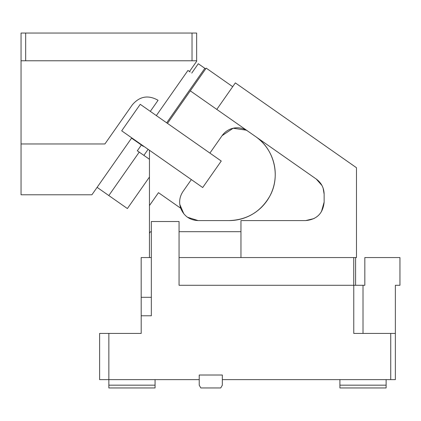 <?xml version="1.0" encoding="UTF-8"?>
<svg xmlns="http://www.w3.org/2000/svg" width="421" height="421" viewBox="0 0 421 421"><rect width="100%" height="100%" fill="white"/><g stroke="black" fill="none" stroke-linecap="round" stroke-linejoin="round"><path stroke-width="0.63" d="M25.67 33.048L196.649 33.048L196.649 60.777L25.67 60.777L25.67 33.048L21.05 33.048L21.05 194.786L91.899 194.786L131.757 137.862M192.029 60.777L192.029 33.048M190.15 71.975L189.492 71.517L196.649 61.298L196.649 60.777M25.67 60.777L21.05 60.777M150.313 111.365L158.07 100.282C148.245 94.741 139.661 96.256 132.326 104.824L104.924 143.956L21.05 143.956M137.788 142.082L137.593 142.361L131.562 138.141M189.492 71.517L187.955 70.439L156.344 115.586M137.593 142.361L143.277 146.34M139.23 152.118L108.818 195.549L127.389 208.553L149.455 177.041M97.104 187.35L108.818 195.549M363.013 333.421L363.013 285.291L364.828 285.291L364.828 257.563L399.95 257.563L399.95 285.291L395.356 285.291L395.356 379.631L222.335 379.631L222.335 375.011L199.228 375.011L199.228 379.631L108.85 379.631L108.85 387.952L155.06 387.952L155.06 379.631M108.85 333.421L99.609 333.421L99.609 379.631L108.85 379.631L108.85 333.421L141.198 333.421L141.198 315.787L151.334 315.787L151.334 221.52L179.062 221.52L179.062 285.291L353.766 285.291L353.766 333.421L395.356 333.421M390.735 379.631L390.735 333.421M355.587 257.563L355.587 285.291L358.387 285.291M149.455 150.255L149.455 257.563L151.334 257.563L141.172 257.563L141.198 315.787M386.115 379.631L386.115 387.952L339.905 387.952L339.905 385.178L386.115 385.178M199.228 379.631L199.228 385.178L200.828 387.952L220.736 387.952L222.335 385.178L222.335 379.631M353.74 285.291L353.74 257.563M323.391 188.997L324.133 194.181C323.965 187.85 321.339 182.803 316.25 179.041L216.794 109.402L235.344 82.9L356.476 167.721L356.476 257.563L179.062 257.563L240.954 257.563L240.954 220.593L305.646 220.593C316.876 219.499 323.033 213.336 324.133 202.112L324.133 194.181C323.965 187.85 321.339 182.803 316.25 179.041L321.96 185.487M353.766 285.291L363.013 285.291M339.905 379.631L339.905 385.178M151.334 297.305L141.198 297.305M108.85 385.178L155.06 385.178M216.794 109.402L190.297 90.847L206.201 68.134L232.697 86.689M167.5 123.4L190.297 90.847M121.69 130.815L202.701 187.534L221.251 161.038L140.246 104.319L121.69 130.815M191.345 179.583L182.993 191.508C179.541 196.712 178.772 202.285 180.693 208.232C183.893 216.036 189.708 220.162 198.133 220.593L229.035 220.593C247.032 219.951 260.588 211.868 269.698 196.333C280.939 176.541 274.46 149.181 255.542 136.53A46.21 46.21 0 0 1 229.035 220.593M149.455 205.569L158.48 192.676L180.693 208.232M150.408 231.918L151.302 231.687A1.847 1.847 0 0 0 149.455 233.534L149.771 232.503M240.954 220.593L240.954 231.687L179.062 231.687M314.082 218.557L305.646 220.593C316.876 219.499 323.033 213.336 324.133 202.112L321.423 211.742M316.25 179.041L320.828 183.635M323.123 188.161L324.133 194.181M149.455 159.28L143.887 155.381L148.129 149.323M141.377 145.008L137.33 150.792L143.887 155.381M205.669 68.891L204.848 68.318L166.684 122.827M246.422 130.236L247.832 131.136A18.482 18.482 0 0 0 222.088 135.673L233.139 128.247L246.317 130.178M209.895 153.086L222.088 135.673M179.793 204.422L183.824 213.81M187.524 217.247L198.133 220.593M191.739 73.091L198.291 63.729L204.848 68.318"/></g></svg>
